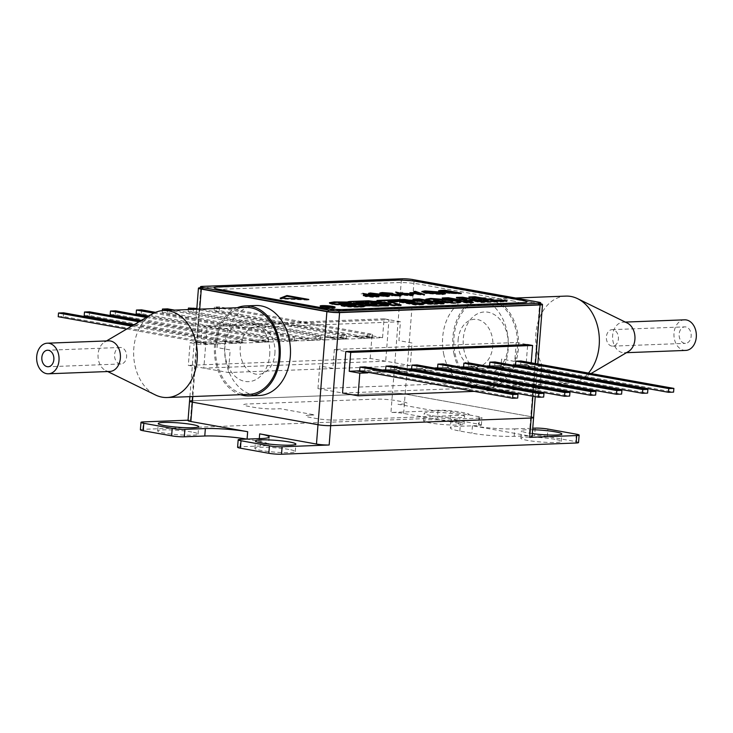 <?xml version="1.0" encoding="UTF-8"?>
<svg xmlns="http://www.w3.org/2000/svg" width="733" height="733" viewBox="0 0 733 733"><rect width="100%" height="100%" fill="white"/><g stroke="black" fill="none" stroke-linecap="round" stroke-linejoin="round"><path stroke-width="0.55" stroke-dasharray="3.67 2.75" d="M191.689 431.994A20.267 2.19 4.5 0 0 169.928 429.886A20.267 2.19 4.5 0 0 157.687 430.931A20.267 2.19 4.5 0 0 164.073 433.038A20.267 2.19 4.5 0 0 185.843 435.155A20.267 2.19 4.5 0 0 198.084 434.11A20.267 2.19 4.5 0 0 191.689 431.994M430.619 415.474A20.267 2.19 -175.5 0 1 424.233 413.357A20.267 2.19 -175.5 0 1 436.474 412.312A20.267 2.19 -175.5 0 1 458.244 414.42A20.267 2.19 -175.5 0 1 464.63 416.536A20.267 2.19 -175.5 0 1 452.389 417.581A20.267 2.19 -175.5 0 1 430.619 415.474M457.658 421.86A20.267 2.19 4.5 0 0 435.888 419.752A20.267 2.19 4.5 0 0 423.647 420.797A20.267 2.19 4.5 0 0 430.033 422.914A20.267 2.19 4.5 0 0 451.803 425.021A20.267 2.19 4.5 0 0 464.044 423.976A20.267 2.19 4.5 0 0 457.658 421.86M532.341 433.615A20.267 2.19 -175.5 0 1 527.824 432.91A20.267 2.19 -175.5 0 1 521.438 430.802A20.267 2.19 -175.5 0 1 532.644 429.721M554.863 439.296A20.267 2.19 4.5 0 0 533.093 437.189A20.267 2.19 4.5 0 0 520.851 438.233A20.267 2.19 4.5 0 0 527.238 440.35A20.267 2.19 4.5 0 0 549.008 442.457A20.267 2.19 4.5 0 0 561.249 441.413A20.267 2.19 4.5 0 0 554.863 439.296M288.894 449.43A20.267 2.19 4.5 0 0 267.133 447.322A20.267 2.19 4.5 0 0 254.892 448.367A20.267 2.19 4.5 0 0 261.278 450.483A20.267 2.19 4.5 0 0 283.048 452.591A20.267 2.19 4.5 0 0 295.289 451.546A20.267 2.19 4.5 0 0 288.894 449.43M140.388 429.804A9.007 0.971 -175.5 0 1 142.807 429.336L437.418 418.112A9.007 0.971 -175.5 0 1 450.108 419.056L478.502 424.15A9.007 0.971 -175.5 0 1 481.343 425.094A9.007 0.971 -175.5 0 1 478.915 425.561L458.464 426.34A30.016 3.234 4.5 0 0 450.374 427.907A30.016 3.234 4.5 0 0 459.848 431.041L471.86 433.194A30.016 3.234 4.5 0 0 514.163 436.337L534.623 435.558A9.007 0.971 -175.5 0 1 547.313 436.501L575.707 441.596A9.007 0.971 -175.5 0 1 578.548 442.53M514.163 436.337L514.749 428.897A30.016 3.234 -175.5 0 1 472.446 425.763L529.235 435.952A9.007 0.971 -175.5 0 1 532.076 436.886M533.597 417.553A9.007 0.971 4.5 0 0 530.756 416.61A9.007 0.971 -175.5 0 1 533.597 417.553M237.593 447.249A9.007 0.971 -175.5 0 1 240.012 446.782L260.472 446.003A30.016 3.234 4.5 0 0 268.562 444.436A30.016 3.234 4.5 0 0 259.088 441.303L247.076 439.149A30.016 3.234 4.5 0 0 246.838 439.104M188.024 420.577A9.007 0.971 -175.5 0 1 190.452 420.11L188.051 420.201M478.915 425.561L479.501 418.122A9.007 0.971 4.5 0 0 481.929 417.654A9.007 0.971 4.5 0 0 479.089 416.72L450.694 411.616A9.007 0.971 -175.5 0 0 438.004 410.682L390.946 412.468A9.007 0.971 -175.5 0 1 403.636 413.412L460.434 423.601A30.016 3.234 -175.5 0 1 450.96 420.467A30.016 3.234 -175.5 0 1 459.041 418.9L458.464 426.34M403.636 413.412L405.157 394.07A9.007 0.971 4.5 0 0 392.467 393.135A9.007 0.971 -175.5 0 1 405.157 394.07L530.756 416.61L529.235 435.952M309.738 415.125A15.008 1.622 4.5 0 0 310.425 417.471L316.106 418.488A15.008 1.622 4.5 0 0 337.253 420.064L465.125 415.19A15.008 1.622 4.5 0 0 464.429 412.844L458.748 411.818A15.008 1.622 4.5 0 0 437.601 410.251L432.488 410.443L397.964 404.25L403.086 404.057A15.008 1.622 4.5 0 0 402.39 401.711L396.718 400.694A15.008 1.622 4.5 0 0 375.562 399.119L247.699 403.993A15.008 1.622 4.5 0 0 248.386 406.339L254.067 407.356A15.008 1.622 4.5 0 0 275.214 408.932L280.327 408.73L314.851 414.924L309.738 415.125M189.545 401.235A9.007 0.971 -175.5 0 1 191.973 400.768L392.467 393.135L390.946 412.468M479.501 418.122L459.041 418.9M514.749 428.897L532.763 428.209M540.065 386.997L539.919 388.875L499.833 381.682L317.957 388.609L342.531 393.016L524.407 386.089L527.678 344.583L516.206 342.531L334.33 349.458L345.793 351.519M540.642 303.746A9.007 0.971 4.5 0 0 539.662 303.554L414.053 281.014A9.007 0.971 4.5 0 0 401.363 280.07L400.2 294.923M458.107 340.002A23.832 17.427 87.8 0 1 477.311 319.496A23.832 17.427 87.8 0 1 492.787 346.223A23.832 17.427 87.8 0 1 473.591 366.729A23.832 17.427 87.8 0 1 458.107 340.002M414.053 281.014L405.157 394.07L530.756 416.61L539.662 303.554M190.452 420.11L200.869 287.712A9.007 0.971 4.5 0 0 200.393 287.73M385.695 361.204L203.82 368.131L207.091 326.625L388.966 319.698L385.695 361.204M191.973 400.768L392.467 393.135L400.145 295.564M200.869 287.712L401.363 280.07M514.135 301.199L419.12 284.147A15.008 1.622 -175.5 0 0 397.964 282.581L226.112 289.123A15.008 1.622 -175.5 0 0 226.809 291.468L321.824 308.52A15.008 1.622 -175.5 0 0 342.98 310.086L514.832 303.544A15.008 1.622 -175.5 0 0 514.135 301.199M274.893 353.618A23.832 17.427 -92.2 0 0 259.409 326.891A23.832 17.427 -92.2 0 0 240.213 347.396A23.832 17.427 -92.2 0 0 255.689 374.123A23.832 17.427 -92.2 0 0 274.893 353.618M364.466 338.325L374.691 337.94L364.099 336.035L353.874 336.429L364.457 338.399L348.706 339.003L338.115 337.098L353.865 336.502L364.457 338.399M338.481 339.315L348.716 338.93L338.115 337.024L327.889 337.418L338.472 339.388L325.278 339.892L314.686 337.995L327.88 337.492L338.472 339.388M309.94 340.405L325.287 339.819L314.695 337.913L299.348 338.499L309.94 340.478L299.302 340.882L288.71 338.912L273.363 339.489L283.964 341.395L299.302 340.808L288.71 338.912M270.761 341.972L260.16 340.066L273.363 339.562L283.955 341.468L270.761 341.972L260.169 339.993L249.944 340.387L260.536 342.284L270.761 341.899M244.776 342.962L234.184 341.056L249.935 340.46L260.527 342.357L244.776 342.962L234.184 340.982L223.959 341.376L234.551 343.273L244.785 342.888M223.95 341.45L234.542 343.346L223.904 343.759L213.312 341.853L223.959 341.376M197.974 342.366L208.566 344.263L223.913 343.676L213.321 341.78L197.965 342.439L208.566 344.336L200.686 344.638L202.171 325.745L218.553 328.686L217.069 347.579L230.18 349.934L228.394 372.538L188.317 365.346L190.094 342.742L200.686 344.638M197.965 342.439L190.094 342.742M374.691 338.014L364.09 336.108L371.97 335.806L382.562 337.711L374.691 337.94M382.562 337.711L384.055 318.818L400.438 321.76L398.944 340.653L412.056 342.998L410.278 365.611L370.192 358.419L188.317 365.346M410.278 365.611L228.394 372.538M370.192 358.419L371.97 335.806M400.438 321.76L218.553 328.686M384.055 318.818L202.171 325.745M299.348 338.499L288.701 338.985M299.339 338.573L309.94 340.478M367.315 334.514L372.428 334.312L219.524 306.88L214.412 307.072L367.315 334.514L367.022 338.225L214.118 310.792L214.412 307.072M219.524 306.88L219.231 310.6L214.118 310.792M372.428 334.312L372.135 338.032L219.231 310.6M372.135 338.032L367.022 338.225M188.308 309.583L188.134 311.782L341.037 339.214L341.331 335.503L195.39 309.317M341.331 335.503L346.443 335.302L196.847 308.465M346.443 335.302L346.15 339.022L193.246 311.589L188.134 311.782M193.539 307.869L193.246 311.589M346.15 339.022L341.037 339.214M162.323 310.627L162.149 312.771L315.053 340.204L315.346 336.493L169.405 310.306M315.346 336.493L320.468 336.291L174.527 310.105M320.468 336.291L320.174 340.011L167.261 312.579L162.149 312.771M167.555 308.859L167.261 312.579M320.174 340.011L315.053 340.204M153.811 313.156L289.37 337.482L294.483 337.281L155.552 312.359M294.483 337.281L294.19 341.001L141.286 313.568L136.164 313.761M141.579 309.848L141.286 313.568M294.19 341.001L289.077 341.193L148.817 316.033M289.37 337.482L289.077 341.193M146.371 317.471L263.385 338.472L268.498 338.27L147.819 316.619M141.46 320.367L263.092 342.192L263.385 338.472M268.498 338.27L268.205 341.99L115.301 314.558L110.188 314.75M268.205 341.99L263.092 342.192M115.594 310.838L115.301 314.558M139.013 321.805L237.4 339.461L242.513 339.26L140.461 320.953M134.102 324.692L237.107 343.181L237.4 339.461M242.513 339.26L242.22 342.98L89.316 315.547L84.203 315.74M242.22 342.98L237.107 343.181M89.609 311.827L89.316 315.547M131.656 326.139L211.416 340.451L216.537 340.249L133.104 325.287M126.745 329.025L211.122 344.171L211.416 340.451M216.537 340.249L216.244 343.969L63.331 316.537L58.219 316.729M216.244 343.969L211.122 344.171M63.624 312.817L63.331 316.537M539.919 388.875L526.212 389.397M522.684 389.535L500.227 390.387M496.699 390.524L474.242 391.376M531.223 362.808L531.104 364.365L541.696 366.262L541.44 369.524M541.385 370.284L541 375.094M540.945 375.855L540.56 380.665M540.505 381.426L540.12 386.245M499.833 381.682L501.61 359.069L514.722 361.424L516.206 342.531M541.696 366.262L533.816 366.564L523.225 364.658L531.104 364.365M526.157 366.784L533.826 366.491L523.234 364.585L515.556 364.878L520.677 364.686L673.581 392.118M522.968 366.976L507.841 367.554L497.24 365.648L512.376 365.071M500.172 367.774L507.841 367.48L497.249 365.575L489.58 365.868L494.693 365.675L647.596 393.108M474.187 368.763L481.865 368.47L471.264 366.564L463.595 366.857L468.708 366.665L621.611 394.097M470.998 368.956L455.871 369.533L445.279 367.627L460.406 367.059M448.202 369.753L455.88 369.459L445.288 367.554L437.61 367.847L442.723 367.654L595.636 395.087M445.023 369.945L429.886 370.522L419.294 368.617L434.422 368.048M422.226 370.742L429.895 370.449L419.303 368.543L411.625 368.836L416.747 368.644L569.651 396.077M419.038 370.935L403.91 371.512L393.309 369.606L408.446 369.038M396.241 371.732L403.91 371.439L393.319 369.533L385.65 369.826L390.762 369.634L543.666 397.066M393.053 371.924L383.038 372.309L372.446 370.403L382.461 370.028M370.257 372.721L383.047 372.236L372.456 370.33L359.665 370.816L364.777 370.623L517.69 398.056M471.264 366.564L486.391 366.069M317.957 388.609L319.735 365.996L332.846 368.351L334.33 349.458M496.983 367.966L481.856 368.543L471.264 366.637M520.677 364.686L520.971 360.966M494.693 365.675L494.986 361.955M468.708 366.665L469.001 362.945M442.723 367.654L443.016 363.935M416.747 368.644L417.04 364.924M390.762 369.634L391.055 365.914M364.777 370.623L365.071 366.903M320.898 306.421A7.504 0.806 4.5 0 0 320.101 306.715A7.504 0.806 4.5 0 0 322.465 307.494A7.504 0.806 4.5 0 0 330.528 308.281A7.504 0.806 4.5 0 0 335.063 307.887A7.504 0.806 4.5 0 0 334.321 307.475M421.612 294.281L424.306 295.307L400.841 292.632L409.857 293.429L409.894 292.943M402.335 292.577L402.371 292.091M414.594 293.255L416.839 292.824M409.857 293.429L413.1 293.31M416.811 293.163L413.888 292.137L413.943 291.422M424.499 295.298L424.554 294.584M413.888 292.137L415.409 291.936M415.391 292.082L416.857 292.595M417.425 292.797L421.264 294.153M418.213 293.667L417.801 292.788M415.51 293.585L412.258 293.704L421.218 294.73L421.264 294.235M421.218 294.73L419.157 293.997M417.746 293.493L417.004 293.53M400.841 292.632L400.896 291.917M424.306 295.307L424.361 294.593M393.988 294.391L393.758 294.886L399.467 295.426C401.73 295.921 401.638 296.233 399.173 296.352L382.003 294.391L379.767 293.731L379.831 293.026M379.767 293.731L380.601 293.356M382.049 293.255L392.311 293.741M397.57 296.05L399.009 295.802L398.074 295.472L392.265 295.106L392.008 295.711L397.607 295.656M391.44 295.17L392.036 295.252M398.074 295.472L398.129 294.758M390.927 293.301L390.872 294.015C392.824 294.437 392.714 294.703 390.552 294.803C392.714 294.703 392.824 294.437 390.872 294.015L383.707 293.557C381.517 293.649 381.398 293.906 383.35 294.327L383.386 293.878M383.35 294.327L389.635 294.822M383.707 293.557L383.231 293.585M382.003 294.391L382.058 293.676M371.998 293.292L371.457 294.639L385.805 296.499C387.766 296.205 386.722 295.747 382.672 295.106L371.484 294.318M371.943 294.006L371.457 294.639M387.125 295.527L387.061 296.242L385.833 296.095M370.302 293.704L387.116 295.656M388.527 296.013L389.315 296.444L387.528 296.792L373.61 295.454L368.479 294.061L369.285 293.777M373.61 295.454L373.665 294.739M387.528 296.792L387.583 296.077M538.343 302.088L538.224 303.599A7.504 0.806 -175.5 0 1 540.597 304.387M200.356 288.28A7.504 0.806 -175.5 0 1 202.372 287.895L202.491 286.383M402.087 280.171L214.622 287.428M214.531 287.428L202.372 287.895M402.087 280.29A7.504 0.806 -175.5 0 1 412.661 281.069L412.67 280.913M538.224 303.599L526.761 301.547M526.688 301.529L412.661 281.069M214.137 287.767A15.008 1.622 4.5 0 0 218.874 289.352L322.593 307.961A15.008 1.622 4.5 0 0 343.75 309.528L523.005 302.674A15.008 1.622 4.5 0 0 527.036 301.904M347.708 304.424L340.323 304.195L347.708 304.424L347.754 303.902M340.323 304.195L340.359 303.719M363.687 306.321L359.298 307.109L359.335 306.605M359.298 307.109L343.594 306.128L343.63 305.643M343.594 306.128L349.1 305.927L349.155 305.212M349.1 305.927L355.212 306.275L355.267 305.56M355.212 306.275L355.972 305.524M355.954 305.835L334.257 304.607L330.95 303.563L335.65 302.848L351.107 303.673L351.162 302.958M351.107 303.673L349.119 302.931L368.901 301.73L368.956 301.016M368.901 301.73L374.297 302.363L381.123 302.097L381.178 301.382M374.297 302.363L374.352 301.648M380.876 301.281L398.459 300.612L398.514 299.898M381.123 302.097L379.263 301.345M398.459 300.612L421.026 304.213M420.989 304.653L415.519 304.415M415.483 304.864L398.083 301.281M398.046 301.739L387.922 302.124L387.977 301.41M387.922 302.124L399.247 305.038M399.21 305.487L393.621 305.698L393.658 305.203M393.621 305.698L365.162 302.216L365.217 301.501M365.162 302.216L386.199 305.542M386.163 305.982L376.286 306.357L376.322 305.899M376.286 306.357L364.603 305.89M363.751 305.762L363.046 305.267M360.279 304.699L347.634 304.204L347.671 303.691M352.894 304.003L352.93 303.517M347.634 304.204L340.149 303.691M340.149 303.728L339.067 304.268L339.122 303.554M339.067 304.268L361.076 305.551L361.131 304.836M365.483 304.094L363.394 304.168L363.449 303.453M366.592 304.048L368.836 303.966L368.891 303.251M358.776 303.215L358.336 303.664L366.619 303.792L362.569 303.068L362.624 302.353M366.619 303.792L366.656 303.334M362.533 303.948L362.569 303.471M358.501 302.967L358.538 302.509M362.569 303.068L360.004 303.169M363.394 304.168L361.021 304.14M358.492 303.893L357.347 303.709C355.496 303.297 355.404 303.077 357.099 303.041L357.557 303.022M368.836 303.966L362.542 302.839L362.578 302.353M358.501 302.986L362.542 302.839M388.124 304.103L384.33 303.059L381.087 303.187L388.124 304.103L388.16 303.581M381.087 303.187L381.123 302.674M384.33 303.059L384.385 302.344M384.614 302.784L390.872 304.516L378.32 303.031L384.642 302.417M390.872 304.516L390.927 303.801M378.32 303.031L378.375 302.317M390.011 304.543L390.066 303.829M368.562 304.543L376.899 305.414L371.998 305.597L372.052 304.882M376.899 305.414L376.954 304.699M368.8 304.772L367.819 305.148L371.21 305.368L374.664 304.781M371.21 305.368L371.246 304.901M374.627 305.24L371.264 304.681M371.998 305.597L366.665 305.203L366.546 304.616L367.315 304.589M371.439 304.433L371.475 303.957M353.224 304.222L359.995 305.23L347.9 304.424L353.242 304.039M347.9 304.424L347.937 303.911M421.961 302.427L422.006 301.822M432.708 303.352L427.082 302.344L427.137 301.63M427.082 302.344L422.107 302.527M329.859 303.114L329.374 303.444L332.672 304.561L347.616 305.707L341.202 305.963C344.876 306.898 351.272 307.338 360.379 307.283C364.897 306.99 366.298 306.586 364.585 306.092L388.499 306.165L372.941 303.37L393.896 305.954L401.116 305.679L389.617 302.253L397.726 301.941L415.51 305.13L423.463 304.827L423.518 304.113M415.51 305.13L415.574 304.415M397.726 301.941L397.781 301.226M401.116 305.679L401.171 304.965M393.896 305.954L393.951 305.24M372.941 303.37L372.987 302.894M388.499 306.165L388.554 305.45M365.153 305.798L365.098 306.513L364.668 306.128M341.202 305.963L341.257 305.249M347.415 305.707L347.469 304.992M348.175 302.454L347.543 302.766L348.12 303.132L334.037 302.656L330.995 302.885L330.95 303.563M348.12 303.132L348.166 302.582M376.982 300.457L376.927 301.171L379.218 301.886L351.107 301.749M351.07 302.161L349.174 302.298M368.534 301.492L368.571 301.034M373.546 302.106L373.592 301.556M376.927 301.171L402.225 300.209M422.016 301.437L412.926 299.797L412.981 299.091M440.735 303.462L444.006 304.048L444.061 303.334M444.006 304.048L432.039 304.507L416.793 303.554C413.861 303.031 413 302.61 414.218 302.289L414.218 302.216M413.678 301.849L413.623 302.564L399.705 300.109M412.926 299.797L416.252 299.678M423.463 304.827L399.668 300.557M349.394 305.725L354.708 305.872L349.394 305.725M361.076 305.551L363.128 306.027M363.009 305.643L361.259 304.717M414.145 302.28L414.2 301.565M503.635 301.061L506.906 301.648L481.324 302.628L472.235 300.997L472.29 300.283M472.235 300.997L464.172 301.3M469.99 302.344L473.271 302.931L473.326 302.216M473.271 302.931L467.15 303.169L467.205 302.454M467.15 303.169L442.182 298.688L442.237 297.974M442.182 298.688L445.508 298.56M488.187 301.144L468.818 297.671L472.144 297.543M466.637 299.989L456.357 298.148L459.683 298.019M481.324 302.628L481.379 301.914M506.906 301.648L506.961 300.942M468.818 297.671L468.873 296.957M456.357 298.148L456.412 297.433M451.885 301.895L435.741 300.044L435.796 299.33M435.741 300.044L433.643 300.411M460.067 302.381L460.406 302.766L455.614 303.609L431.535 301.804L426.194 299.641M431.535 301.804L431.59 301.089M281.765 298.221L280.107 298.862L308.749 300.145L303.425 299.192M280.107 298.862L280.162 298.148M308.749 300.145L308.804 299.43M365.483 295.637L368.855 295.5L362.67 294.089L379.053 297.03L372.309 297.231L365.217 296.599L364.127 295.646M365.217 296.599L365.272 295.885M363.321 295.28L363.266 295.995L364.393 295.711M361.296 294.144L361.351 293.429M379.053 297.03L379.117 296.315M373.244 296.279L367.819 295.894C365.309 295.93 364.897 296.141 366.592 296.544L366.628 296.095M367.819 295.894L367.874 295.179M365.492 295.445L365.437 296.159L366.592 296.544L373.225 296.508M370.541 295.802L370.596 295.087M373.198 296.883L376.029 296.434M376.002 296.773L374.371 296.489M372.309 297.231L372.364 296.517M376.047 297.14L376.102 296.425M409.811 294.162L409.756 294.877C411.534 295.262 411.479 295.5 409.573 295.591C411.479 295.5 411.534 295.262 409.756 294.877L402.921 294.428C401.024 294.519 401.006 294.758 402.866 295.133L409.6 295.197M402.976 293.713L402.921 294.428C401.024 294.519 401.006 294.758 402.866 295.133L402.903 294.684M399.357 294.684L395.692 292.742L397.149 292.815M412.395 295.097L413.21 295.509L411.186 295.894L400.96 295.087M401.492 294.116L411.094 294.813M395.692 292.742L395.756 292.027M401.391 295.17L401.446 294.455M411.186 295.894L411.24 295.179M443.263 293.887L440.24 292.898L426.716 291.926L426.771 291.212M440.24 292.898L440.295 292.183M426.716 291.926L423.921 292.449L426.936 293.42L440.606 294.034M440.579 294.409L443.245 293.951M423.995 291.67L443.318 293.191M445.013 293.713L445.472 294.107L442.329 294.712L425.561 293.475L421.777 292.229L422.263 291.908M442.329 294.712L442.384 293.997M425.561 293.475L425.616 292.76M440.936 291.111L444.904 290.955L461.286 293.896L449.356 293.466L440.506 292.137L440.56 291.422M440.506 292.137L438.536 291.487L439.488 291.193M461.286 293.896L461.341 293.182M450.08 292.861L450.703 293.411L456.357 293.713L452.976 292.705L453.031 291.991M456.357 293.713L458.253 293.301M458.226 293.649L456.494 293.337M450.703 293.411L450.74 292.953M447.909 291.798L445.206 291.313L445.261 290.598M449.805 292.458L451.326 292.064M451.299 292.403L449.998 292.165M441.156 291.523L441.88 292.082L447.359 292.055M447.322 292.513L448.248 292.504M445.206 291.313L441.935 291.45M452.976 292.705L450.749 292.806M449.356 293.466L449.411 292.751M237.235 307.723A45.034 32.93 -92.2 0 0 214.558 345.014A45.034 32.93 -92.2 0 0 240.552 394.711M255.835 305.514A45.034 32.93 -92.2 0 0 224.784 344.629A45.034 32.93 -92.2 0 0 259.262 395.508M269.707 354.909A30.768 22.503 -92.2 0 0 249.724 320.403A30.768 22.503 -92.2 0 0 224.93 346.883A30.768 22.503 -92.2 0 0 244.923 381.389A30.768 22.503 -92.2 0 0 269.707 354.909M454.066 354.387A45.034 32.93 87.8 0 1 483.963 297.726A45.034 32.93 87.8 0 1 517.287 331.059A45.034 32.93 87.8 0 1 487.39 387.72A45.034 32.93 87.8 0 1 454.066 354.387M443.841 354.772A45.034 32.93 87.8 0 1 473.738 298.111A45.034 32.93 87.8 0 1 507.062 331.444A45.034 32.93 87.8 0 1 477.165 388.105A45.034 32.93 87.8 0 1 443.841 354.772M464.081 350.695A30.768 22.503 87.8 0 1 479.318 313.009A30.768 22.503 87.8 0 1 507.282 334.752A30.768 22.503 87.8 0 1 492.035 372.428A30.768 22.503 87.8 0 1 464.081 350.695M245.665 307.402A43.531 31.831 -92.2 0 0 215.475 348.651A43.531 31.831 -92.2 0 0 243.924 394.042A43.531 31.831 -92.2 0 0 248.982 394.391M108.64 340.854A15.311 11.197 -92.2 0 0 104.581 342.082A15.311 11.197 -92.2 0 0 98.039 356.586A15.311 11.197 -92.2 0 0 105.671 370.55A15.311 11.197 -92.2 0 0 108.035 371.329A15.311 11.197 -92.2 0 0 109.813 371.457M121.238 347.543A8.255 6.038 -92.2 0 0 120.285 347.479A8.255 6.038 -92.2 0 0 114.559 355.294A8.255 6.038 -92.2 0 0 119.955 363.907A8.255 6.038 -92.2 0 0 120.908 363.971A8.255 6.038 -92.2 0 0 126.635 356.146A8.255 6.038 -92.2 0 0 121.238 347.543M152.281 313.99A43.531 31.831 -92.2 0 0 133.672 355.23A43.531 31.831 -92.2 0 0 155.369 394.931M489.076 299.577A43.531 31.831 87.8 0 1 517.525 344.968A43.531 31.831 87.8 0 1 487.335 386.218A43.531 31.831 87.8 0 1 482.287 385.86A43.531 31.831 87.8 0 1 453.837 340.478A43.531 31.831 87.8 0 1 484.018 299.229A43.531 31.831 87.8 0 1 489.076 299.577M588.452 373.079A43.531 31.831 87.8 0 1 584.219 377.202M583.413 377.825A43.531 31.831 87.8 0 1 580.719 379.63A43.531 31.831 87.8 0 1 576.807 381.517M575.35 382.03A43.531 31.831 87.8 0 1 569.165 383.102A43.531 31.831 87.8 0 1 564.117 382.745A43.531 31.831 87.8 0 1 535.667 337.363A43.531 31.831 87.8 0 1 565.858 296.105M628.419 351.538A15.311 11.197 87.8 0 1 624.36 352.756A15.311 11.197 87.8 0 1 622.583 352.637A15.311 11.197 87.8 0 1 612.577 336.676A15.311 11.197 87.8 0 1 623.187 322.163A15.311 11.197 87.8 0 1 624.965 322.291A15.311 11.197 87.8 0 1 627.329 323.07M685.731 350.42A15.311 11.197 87.8 0 1 683.953 350.301A15.311 11.197 87.8 0 1 673.948 334.33A15.311 11.197 87.8 0 1 684.567 319.826M684.503 343.31A8.255 6.038 87.8 0 1 679.115 334.697A8.255 6.038 87.8 0 1 684.833 326.872A8.255 6.038 87.8 0 1 685.795 326.945A8.255 6.038 87.8 0 1 691.192 335.549A8.255 6.038 87.8 0 1 685.465 343.374A8.255 6.038 87.8 0 1 684.503 343.31M611.762 346.077A8.255 6.038 87.8 0 1 606.365 337.473A8.255 6.038 87.8 0 1 612.092 329.648A8.255 6.038 87.8 0 1 613.045 329.713A8.255 6.038 87.8 0 1 618.441 338.316A8.255 6.038 87.8 0 1 612.715 346.141A8.255 6.038 87.8 0 1 611.762 346.077M576.294 434.156L575.707 441.596M142.807 429.336L143.393 421.896M259.088 441.303L259.299 438.627M438.004 410.682L437.418 418.112M450.108 419.056L450.694 411.616M479.089 416.72L478.502 424.15M459.848 431.041L460.434 423.601M472.446 425.763L471.86 433.194M535.209 428.118L534.623 435.558M547.313 436.501L547.899 429.062M240.012 446.782L240.598 439.342M261.058 438.563L260.472 446.003M532.891 396.251L533.267 391.431M533.331 390.671L535.466 363.568M199.706 309.152L192.834 396.535M382.672 295.106L382.727 294.391M402.197 278.778L402.096 280.143M412.67 280.886L412.78 279.557M346.865 305.533L346.911 304.992M334.257 304.607L334.294 304.103M335.65 302.848L335.705 302.143M353.453 302.317L353.508 301.602M348.413 304.626L348.468 303.911M378.173 306.559L378.228 305.844M360.379 307.283L360.444 306.568M332.672 304.561L332.727 303.847M432.039 304.507L432.094 303.792M416.793 303.554L416.848 302.839M404.744 301.336L404.799 300.622M455.614 303.609L455.679 302.894M398.349 294.245L398.404 293.53M458.29 294.006L458.345 293.292M157.687 430.931L158.264 423.491M423.647 420.797L424.233 413.357M520.851 438.233L521.438 430.802M254.892 448.367L255.469 440.927M295.289 451.546L295.875 444.106M561.249 441.413L561.835 433.982M464.044 423.976L464.63 416.536M198.084 434.11L198.67 426.67M481.343 425.094L481.929 417.654M450.96 420.467L450.374 427.907M269.139 436.996L268.562 444.436M535.246 396.672L535.621 391.853M535.686 391.092L537.82 363.989M189.911 396.645L196.783 309.262M335.063 307.887L335.118 307.173M379.786 292.916L379.731 293.631M399.064 295.087L399.009 295.802M392.32 293.786L392.265 294.501M370.733 293.548L370.678 294.263M368.534 293.347L368.479 294.061M389.37 295.729L389.315 296.444M320.101 306.715L320.156 306M349.119 302.931L349.174 302.225M329.374 303.444L329.438 302.729M347.543 302.766L347.598 302.051M425.855 299.256L425.8 299.971M460.461 302.051L460.406 302.766M401.528 293.96L401.473 294.675M411.112 294.593L411.048 295.307M413.265 294.794L413.21 295.509M423.976 291.734L423.921 292.449M445.527 293.392L445.472 294.107M421.832 291.514L421.777 292.229M438.591 290.772L438.536 291.487M483.963 297.726L473.738 298.111M487.39 387.72L477.165 388.105M120.285 347.479L47.535 350.246M120.908 363.971L48.167 366.747M105.671 370.55L107.687 371.539M104.581 342.082L106.514 340.937M487.335 386.218L553.232 383.707M556.759 383.579L569.165 383.102M591.055 373.537L584.696 377.284M583.697 377.871L580.719 379.63M624.36 352.756L626.486 352.683M612.092 329.648L684.833 326.872M612.715 346.141L685.465 343.374M623.187 322.163L625.313 322.08M484.018 299.229L515.665 298.019"/><path stroke-width="1.1" d="M192.275 424.554A20.267 2.19 4.5 0 0 170.514 422.446A20.267 2.19 4.5 0 0 158.264 423.491A20.267 2.19 4.5 0 0 164.659 425.607A20.267 2.19 4.5 0 0 186.429 427.715A20.267 2.19 4.5 0 0 198.67 426.67A20.267 2.19 4.5 0 0 192.275 424.554M532.644 429.721A20.267 2.19 -175.5 0 1 555.449 431.865A20.267 2.19 -175.5 0 1 561.835 433.982A20.267 2.19 -175.5 0 1 532.341 433.615M289.48 441.99A20.267 2.19 4.5 0 0 267.719 439.882A20.267 2.19 4.5 0 0 255.469 440.927A20.267 2.19 4.5 0 0 261.864 443.044A20.267 2.19 4.5 0 0 283.634 445.151A20.267 2.19 4.5 0 0 295.875 444.106A20.267 2.19 4.5 0 0 289.48 441.99M532.763 428.209L535.209 428.118A9.007 0.971 4.5 0 1 547.899 429.062L576.294 434.156A9.007 0.971 -175.5 0 1 579.134 435.1A9.007 0.971 -175.5 0 1 576.706 435.567L529.657 437.363L531.178 418.021A9.007 0.971 4.5 0 0 533.597 417.553A9.007 0.971 -175.5 0 1 531.178 418.021L532.891 396.251M579.134 435.1L578.548 442.53A9.007 0.971 -175.5 0 1 576.12 443.007L576.706 435.567M535.246 396.672L532.076 436.886A9.007 0.971 -175.5 0 1 529.657 437.363M188.051 420.201L143.393 421.896A9.007 0.971 4.5 0 0 140.974 422.373A9.007 0.971 4.5 0 0 143.815 423.308L172.209 428.402A9.007 0.971 4.5 0 0 184.899 429.346L184.313 436.786A9.007 0.971 -175.5 0 1 171.623 435.842L172.209 428.402M143.815 423.308L143.228 430.747A9.007 0.971 -175.5 0 1 140.388 429.804L140.974 422.373M329.163 444.995A9.007 0.971 -175.5 0 1 316.473 444.051L259.674 433.863A30.016 3.234 -175.5 0 1 269.139 436.996A30.016 3.234 -175.5 0 1 261.058 438.563L240.598 439.342A9.007 0.971 4.5 0 0 238.179 439.809A9.007 0.971 4.5 0 0 241.02 440.753L269.414 445.847A9.007 0.971 4.5 0 0 282.104 446.791L329.163 444.995L330.684 425.653L531.178 418.021L330.684 425.653A9.007 0.971 -175.5 0 1 317.994 424.719A9.007 0.971 4.5 0 0 330.684 425.653L339.581 312.597L540.074 304.955A9.007 0.971 4.5 0 0 542.502 304.488A9.007 0.971 4.5 0 0 540.642 303.746M316.473 444.051L317.994 424.719L192.385 402.179A9.007 0.971 -175.5 0 1 189.545 401.235A9.007 0.971 4.5 0 0 192.385 402.179L317.994 424.719L326.891 311.653A9.007 0.971 4.5 0 0 339.581 312.597M246.838 439.104A30.016 3.234 4.5 0 0 204.773 436.007L205.359 428.567A30.016 3.234 -175.5 0 1 247.662 431.71L190.864 421.521A9.007 0.971 -175.5 0 1 188.024 420.577L189.911 396.645M204.773 436.007L184.313 436.786M205.359 428.567L184.899 429.346M143.228 430.747L171.623 435.842M191.973 400.768A9.007 0.971 4.5 0 0 189.545 401.235M282.104 446.791L281.518 454.222L576.12 443.007M281.518 454.222A9.007 0.971 -175.5 0 1 268.828 453.287L269.414 445.847M241.02 440.753L240.433 448.193A9.007 0.971 -175.5 0 1 237.593 447.249L238.179 439.809M240.433 448.193L268.828 453.287M345.793 351.519L350.713 352.399L532.589 345.472L527.678 344.583L345.793 351.519L342.531 393.016L358.043 395.802L474.242 391.376M200.393 287.73A9.007 0.971 4.5 0 0 198.441 288.179A9.007 0.971 4.5 0 0 201.291 289.114L199.706 309.152M326.891 311.653L201.291 289.114M196.847 308.465L188.427 308.062L195.39 309.317M188.427 308.062L188.308 309.583M174.527 310.105L167.555 308.859L162.442 309.051L169.405 310.306M162.442 309.051L162.323 310.627M155.552 312.359L141.579 309.848L136.457 310.041L153.811 313.156M136.457 310.041L136.164 313.761L148.817 316.033M147.819 316.619L115.594 310.838L110.481 311.03L146.371 317.471M110.481 311.03L110.188 314.75L141.46 320.367M140.461 320.953L89.609 311.827L84.497 312.02L139.013 321.805M84.497 312.02L84.203 315.74L134.102 324.692M133.104 325.287L63.624 312.817L58.512 313.009L131.656 326.139M58.512 313.009L58.219 316.729L126.745 329.025M526.212 389.397L522.684 389.535M500.227 390.387L496.699 390.524M541.44 369.524L541.385 370.284M541 375.094L540.945 375.855M540.56 380.665L540.505 381.426M540.12 386.245L540.065 386.997M532.589 345.472L531.223 362.808M668.469 392.311L668.762 388.6L515.849 361.158L520.971 360.966L673.874 388.398L673.581 392.118L668.469 392.311L515.556 364.878L512.999 364.979L526.157 366.784M512.999 364.979L522.968 366.976M512.999 365.052L512.376 365.071M642.484 393.3L642.777 389.589L489.873 362.148L494.986 361.955L647.89 389.388L647.596 393.108L642.484 393.3L489.58 365.868L487.024 365.969L500.172 367.774M616.499 394.29L616.792 390.579L463.888 363.137L469.001 362.945L621.905 390.377L621.611 394.097L616.499 394.29L463.595 366.857L461.039 366.958L474.187 368.763M461.039 366.958L470.998 368.956M461.03 367.031L460.406 367.059M590.523 395.279L590.807 391.569L437.903 364.127L443.016 363.935L595.929 391.367L595.636 395.087L590.523 395.279L437.61 367.847L435.054 367.948L448.202 369.753M435.054 367.948L445.023 369.945M435.045 368.021L434.422 368.048M569.944 392.357L564.831 392.558L411.919 365.116L417.04 364.924L569.944 392.357L569.651 396.077L564.538 396.269L411.625 368.836L409.069 368.937L422.226 370.742M409.069 368.937L419.038 370.935M409.069 369.011L408.446 369.038M538.553 397.259L538.847 393.548L385.943 366.106L391.055 365.914L543.959 393.346L543.666 397.066L538.553 397.259L385.65 369.826L383.093 369.927L396.241 371.732M383.093 369.927L393.053 371.924M383.084 370L382.461 370.028M512.569 398.257L512.862 394.537L359.958 367.096L365.071 366.903L517.974 394.336L517.69 398.056L512.569 398.257L359.665 370.816L357.108 370.916L370.257 372.721M357.108 370.916L349.229 371.292L359.821 373.189L358.043 395.802M487.024 365.969L486.391 366.069M350.713 352.399L349.229 371.292M357.099 370.99L367.7 372.886L359.821 373.189M497.615 367.865L496.983 367.966M487.014 366.042L497.606 367.939M515.556 364.878L515.849 361.158M673.874 388.398L668.762 388.6M489.58 365.868L489.873 362.148M647.89 389.388L642.777 389.589M463.595 366.857L463.888 363.137M621.905 390.377L616.792 390.579M437.61 367.847L437.903 364.127M595.929 391.367L590.807 391.569M564.538 396.269L564.831 392.558M411.625 368.836L411.919 365.116M385.65 369.826L385.943 366.106M543.959 393.346L538.847 393.548M359.665 370.816L359.958 367.096M517.974 394.336L512.862 394.537M332.755 306.394A7.504 0.806 -175.5 0 1 335.118 307.173A7.504 0.806 -175.5 0 1 330.583 307.567A7.504 0.806 -175.5 0 1 322.52 306.779A7.504 0.806 -175.5 0 1 320.156 306A7.504 0.806 -175.5 0 1 324.692 305.615A7.504 0.806 -175.5 0 1 332.755 306.394M334.321 307.475A7.504 0.806 4.5 0 0 332.7 307.109A7.504 0.806 4.5 0 0 320.898 306.421M409.894 292.943L424.554 294.584L415.455 291.368L413.943 291.422L416.866 292.458L409.912 292.714M413.1 293.31L414.594 293.255M415.409 291.936L415.455 291.368M416.857 292.595L417.425 292.797M417.801 292.788L421.283 294.015L412.312 292.989L417.801 292.788M419.157 293.997L418.213 293.667M417.004 293.53L415.51 293.585M379.767 293.731L382.049 293.218M382.058 293.063L382.104 292.54L379.831 293.026L382.058 293.676L389.379 294.345L390.625 295.042L399.228 295.637C401.693 295.518 401.785 295.207 399.522 294.712L393.813 294.171L392.347 293.255L382.104 292.54M392.311 293.741L392.347 293.255M397.607 295.656L392.063 294.996L392.32 294.391L398.129 294.758L399.064 295.087L397.625 295.335M389.635 294.822L390.552 294.803L390.607 294.089L383.405 293.621C381.453 293.191 381.581 292.934 383.771 292.843L390.927 293.301C392.879 293.722 392.769 293.988 390.607 294.089C392.769 293.988 392.879 293.722 390.927 293.301M390.552 294.803L391.193 294.776M383.707 293.557C381.517 293.649 381.398 293.906 383.35 294.327M392.265 295.106L392.008 295.711M399.045 295.353L400.191 295.573M392.292 293.97L393.758 294.886M371.998 293.292L382.727 294.391C386.786 295.033 387.83 295.491 385.86 295.784L375.049 294.684L371.512 293.924L371.998 293.292L371.484 294.318M387.061 296.242L387.125 295.527L385.833 296.095M371.943 294.006L371.457 294.639M369.285 293.777L370.724 293.695M387.116 295.656L388.527 296.013M384.074 294.639L370.357 292.989L368.534 293.347L373.665 294.739L387.583 296.077L389.37 295.729L384.092 294.336M370.302 293.704L370.357 292.989M540.716 302.876L540.597 304.387A7.504 0.806 -175.5 0 1 538.572 304.772L538.691 303.26A7.504 0.806 4.5 0 0 540.716 302.876A7.504 0.806 4.5 0 0 538.343 302.088L412.78 279.557A7.504 0.806 4.5 0 0 402.197 278.778L202.491 286.383A7.504 0.806 4.5 0 0 200.476 286.768A7.504 0.806 4.5 0 0 202.839 287.556L328.402 310.086A7.504 0.806 4.5 0 0 338.985 310.874L338.866 312.386A7.504 0.806 -175.5 0 1 328.283 311.598L202.72 289.068A7.504 0.806 -175.5 0 1 200.356 288.28L200.476 286.768M538.572 304.772L338.866 312.386M538.691 303.26L338.985 310.874M343.75 309.5L523.005 302.674A15.008 1.622 4.5 0 0 522.308 300.319L418.589 281.71A15.008 1.622 4.5 0 0 397.433 280.143L218.187 286.969A15.008 1.622 4.5 0 0 218.874 289.324L322.602 307.933A15.008 1.622 4.5 0 0 343.75 309.5M527.036 301.904A15.008 1.622 4.5 0 0 522.308 300.356L418.58 281.747A15.008 1.622 4.5 0 0 397.433 280.171L218.187 286.969M347.772 303.709L340.378 303.48L347.754 303.902M359.335 306.605L359.353 306.394C364.383 306.238 364.979 305.725 361.131 304.836L339.122 303.554L340.204 303.013L352.949 303.288L361.323 304.003L363.073 304.928L376.341 305.643L386.227 305.267L365.217 301.501L393.676 304.983L399.274 304.772L387.977 301.41L398.111 301.025L415.538 304.149L421.044 303.938L398.514 299.898L378.988 300.64L381.178 301.382L374.352 301.648L368.956 301.016L353.508 301.602L349.174 302.225L351.162 302.958L335.705 302.143L331.004 302.848L334.312 303.893L356.009 305.12L343.649 305.414L359.353 306.394M379.263 301.345L380.876 301.281M364.603 305.89L363.751 305.762M363.449 303.453L368.891 303.251L362.597 302.124L357.154 302.326C355.468 302.363 355.551 302.592 357.411 302.995L363.449 303.453M366.592 304.048L365.483 304.094M362.624 302.353L366.674 303.077L358.391 302.949L362.624 302.353M360.004 303.169L358.776 303.215M361.021 304.14L358.492 303.893M357.557 303.022L358.501 302.986M357.108 302.94L357.154 302.326M381.142 302.472L384.385 302.344L388.178 303.389L381.123 302.674M384.669 302.078L390.927 303.801L378.375 302.317L384.642 302.417M372.052 304.882L376.954 304.699L371.503 303.719L366.601 303.902L366.72 304.488L372.052 304.882M374.682 304.525L367.874 304.433L371.539 303.957L374.664 304.781M371.264 304.681L368.8 304.772M367.315 304.589L368.562 304.543M366.555 304.461L366.601 303.902M349.302 303.728L360.05 304.516L353.279 303.508L349.302 303.728M422.006 301.822L427.137 301.63L432.763 302.637L422.116 302.454L422.006 301.822M421.951 302.537L422.061 303.169L427.843 303.535L432.708 303.352L432.763 302.637M422.061 303.169L422.116 302.454M399.705 300.109L423.518 304.113L415.574 304.415L397.781 301.226L389.672 301.538L401.171 304.965L393.951 305.24L373.005 302.656L388.554 305.45L365.153 305.798M364.668 306.128L364.64 305.377C366.353 305.872 364.952 306.275 360.444 306.568C351.327 306.623 344.931 306.183 341.257 305.249L347.671 304.992L332.727 303.847L329.438 302.729L334.092 301.941L347.598 302.051M330.95 303.563L331.004 302.848L329.859 303.114M348.166 302.582L348.175 302.417C346.911 301.932 347.9 301.611 351.125 301.446L368.589 300.777L373.601 301.391L379.273 301.171L376.982 300.457L404.231 299.421L404.176 300.136L408.858 300.823L408.913 300.109L404.231 299.421M349.174 302.298L348.175 302.454M402.225 300.209L404.176 300.136M408.858 300.823L422.016 301.437L422.071 300.722L408.913 300.109M414.218 302.216L414.273 301.575C413.055 301.895 413.916 302.317 416.848 302.839L432.094 303.792L444.061 303.334L419.093 298.853L412.981 299.091L422.071 300.722M416.252 299.678L419.038 299.568L419.093 298.853M419.038 299.568L440.735 303.462M399.732 299.843L413.678 301.849M363.128 306.027L363.687 306.321M361.012 304.818L360.279 304.699M469.99 302.344L464.172 301.3L464.227 300.585L472.29 300.283L481.379 301.914L506.961 300.942L501.363 299.934L494.363 300.2L474.993 296.728L468.873 296.957L488.242 300.438L481.902 300.677L462.532 297.204L456.412 297.433L466.692 299.275L458.638 299.586L448.358 297.735L442.237 297.974L467.205 302.454L473.326 302.216L464.227 300.585M445.508 298.56L448.303 298.45L458.583 300.301L458.638 299.586M448.303 298.45L448.358 297.735M472.144 297.543L474.929 297.442L494.308 300.915L503.635 301.061M459.683 298.019L462.468 297.91L481.847 301.391L488.187 301.144L488.242 300.438M458.583 300.301L466.637 299.989L466.692 299.275M501.308 300.649L501.363 299.934M494.308 300.915L494.363 300.2M474.929 297.442L474.993 296.728M481.847 301.391L481.902 300.677M462.468 297.91L462.532 297.204M437.748 300.869L433.707 299.696L435.796 299.33L448.669 300.448C453.141 301.217 453.8 301.73 450.621 301.987L437.748 300.869L437.693 301.575L450.566 302.702L450.621 301.987M433.707 299.696L433.643 300.411L437.693 301.575M450.566 302.702L451.885 301.895M426.194 299.641L430.61 299.128L454.652 300.933L460.067 302.381M430.665 298.413L425.855 299.256L431.59 301.089L455.679 302.894L460.461 302.051L454.717 300.218L430.665 298.413L430.61 299.128M454.652 300.933L454.717 300.218M303.425 299.192L286.905 296.233L281.765 298.221M280.162 298.148L286.96 295.518L308.804 299.43L280.162 298.148M286.905 296.233L286.96 295.518M364.127 295.646L364.182 295.023L363.321 295.28M364.182 295.023L365.272 295.885L372.364 296.517L379.117 296.315L362.734 293.374L368.919 294.785L364.182 295.023M364.393 295.711L365.483 295.637M366.628 296.095L365.492 295.445L365.437 296.159M366.647 295.83C364.952 295.426 365.364 295.216 367.874 295.179L376.056 296.068L366.647 295.83M374.371 296.489L373.244 296.279M402.903 294.684L402.921 294.428C401.061 294.043 401.079 293.805 402.976 293.713L409.811 294.162C411.589 294.547 411.534 294.785 409.628 294.877L402.921 294.428C401.061 294.043 401.079 293.805 402.976 293.713M409.811 294.162C411.589 294.547 411.534 294.785 409.628 294.877L409.6 295.197M400.96 295.087L399.357 294.684M411.094 294.813L412.395 295.097M400.007 294.199L401.519 294.116L401.556 293.402L395.756 292.027L401.446 294.455L413.265 294.794L401.556 293.402M397.149 292.815L399.824 294.098M400.007 294.144L400.062 293.484M426.771 291.212L440.295 292.183L443.318 293.173L440.634 293.695L427 292.705L423.976 291.734L426.771 291.212M443.245 293.951L443.318 293.173M443.318 293.191L445.013 293.713M422.263 291.908L423.995 291.67M442.384 293.997L445.527 293.392L441.669 292.137L425.039 290.909L421.832 291.514L425.616 292.76L442.384 293.997M439.488 291.193L440.753 291.111L440.808 290.396L438.591 290.772L440.56 291.422L449.411 292.751L461.341 293.182L444.958 290.241L440.808 290.396M453.031 291.991L458.281 292.934L450.758 292.696C449.082 292.284 449.531 292.055 452.105 292.027L453.031 291.991M445.261 290.598L451.354 291.688L441.935 291.368C440.203 290.937 440.661 290.708 443.3 290.671L445.261 290.598M449.998 292.165L447.909 291.798M448.248 292.504L449.805 292.458M441.935 291.45L441.156 291.523M450.749 292.806L450.08 292.861M218.177 286.997A15.008 1.622 4.5 0 0 214.137 287.767M354.772 305.157L349.449 305.01L354.772 305.157M240.552 394.711A45.034 32.93 -92.2 0 0 249.037 395.893A45.034 32.93 -92.2 0 0 280.088 356.779A45.034 32.93 -92.2 0 0 245.61 305.899A45.034 32.93 -92.2 0 0 237.235 307.723M249.037 395.893L259.262 395.508A45.034 32.93 -92.2 0 0 290.314 356.385A45.034 32.93 -92.2 0 0 255.835 305.514L245.61 305.899M107.687 371.539L155.369 394.931A43.531 31.831 -92.2 0 0 162.094 397.158A43.531 31.831 -92.2 0 0 167.142 397.515L248.982 394.391A43.531 31.831 -92.2 0 0 279.163 353.141A43.531 31.831 -92.2 0 0 250.713 307.759A43.531 31.831 -92.2 0 0 245.665 307.402L163.835 310.517A43.531 31.831 -92.2 0 0 152.281 313.99L106.514 340.937M167.142 397.515A43.531 31.831 -92.2 0 0 197.333 356.256A43.531 31.831 -92.2 0 0 168.883 310.874A43.531 31.831 -92.2 0 0 163.835 310.517M48.433 373.793L109.813 371.457A15.311 11.197 -92.2 0 0 120.423 356.944A15.311 11.197 -92.2 0 0 110.417 340.982A15.311 11.197 -92.2 0 0 108.64 340.854L47.269 343.2A15.311 11.197 -92.2 0 0 36.65 357.704A15.311 11.197 -92.2 0 0 46.655 373.665A15.311 11.197 -92.2 0 0 48.433 373.793A15.311 11.197 -92.2 0 0 59.052 359.28A15.311 11.197 -92.2 0 0 49.047 343.319A15.311 11.197 -92.2 0 0 47.269 343.2M48.497 350.31A8.255 6.038 -92.2 0 0 47.535 350.246A8.255 6.038 -92.2 0 0 41.808 358.071A8.255 6.038 -92.2 0 0 47.205 366.674A8.255 6.038 -92.2 0 0 48.167 366.747A8.255 6.038 -92.2 0 0 53.885 358.923A8.255 6.038 -92.2 0 0 48.497 350.31M515.665 298.019L565.858 296.105A43.531 31.831 87.8 0 1 570.906 296.462A43.531 31.831 87.8 0 1 577.631 298.688A43.531 31.831 87.8 0 1 598.751 332.122A43.531 31.831 87.8 0 1 588.452 373.079M584.219 377.202A43.531 31.831 87.8 0 1 583.413 377.825M576.807 381.517A43.531 31.831 87.8 0 1 575.35 382.03M577.631 298.688L627.329 323.07A15.311 11.197 87.8 0 1 634.961 337.033A15.311 11.197 87.8 0 1 628.419 351.538L591.055 373.537M625.313 322.08L684.567 319.826A15.311 11.197 87.8 0 1 686.345 319.945A15.311 11.197 87.8 0 1 696.35 335.916A15.311 11.197 87.8 0 1 685.731 350.42L626.486 352.683M259.299 438.627L259.674 433.863M192.834 396.535L190.864 421.521M247.662 431.71L247.076 439.094M533.267 391.431L533.331 390.671M535.466 363.568L540.074 304.955M400.2 294.923L400.145 295.564M328.283 311.598L328.402 310.086M202.839 287.556L202.72 289.068M427.843 303.535L427.898 302.821M417.379 301.611L417.434 300.897M535.621 391.853L535.686 391.092M537.82 363.989L542.502 304.488M196.783 309.262L198.441 288.179M399.064 295.087L399.009 295.802M392.32 293.786L392.265 294.501M370.733 293.548L370.678 294.263M349.119 302.931L349.174 302.225M401.528 293.96L401.473 294.675M411.112 294.593L411.048 295.307M423.976 291.734L423.921 292.449M553.232 383.707L556.759 383.579M584.696 377.284L583.697 377.871"/></g></svg>
